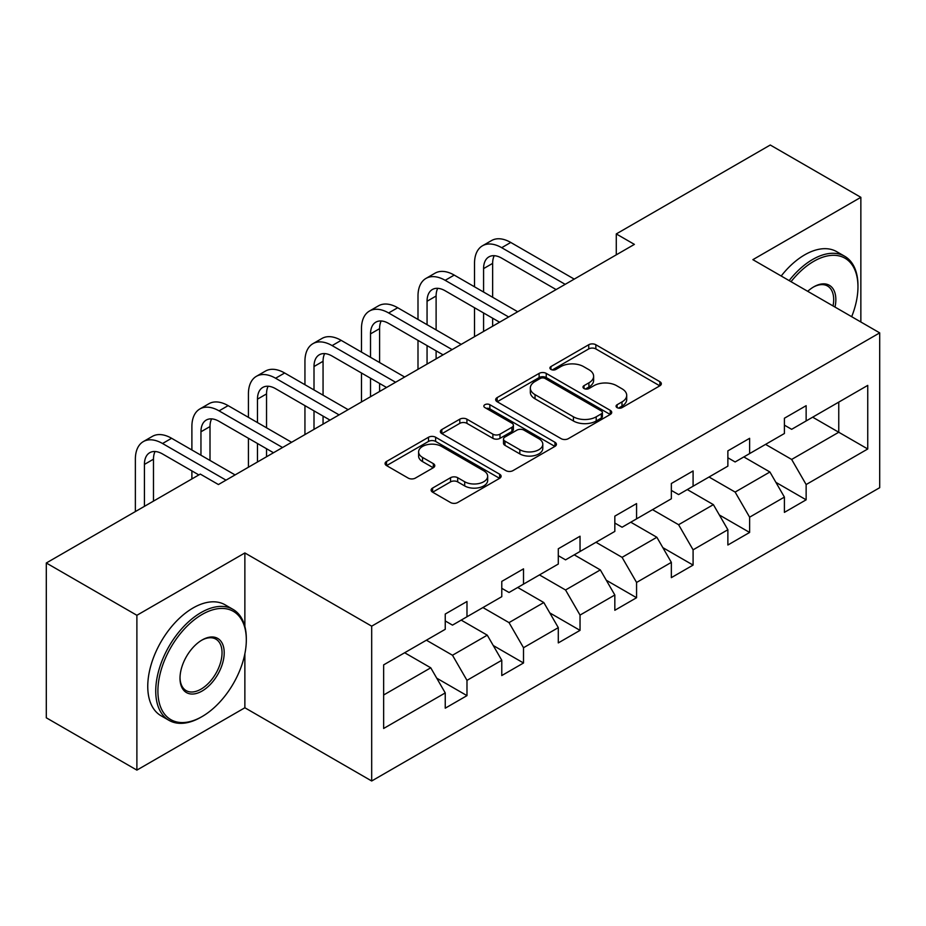 <?xml version="1.0" encoding="UTF-8"?>
<svg xmlns="http://www.w3.org/2000/svg" width="926" height="926" viewBox="0 0 926 926"><rect width="100%" height="100%" fill="white"/><g stroke="black" fill="none" stroke-linecap="round" stroke-linejoin="round"><path stroke-width="1.39" d="M617.098 407.625A3.519 2.037 0 0 0 622.075 407.625L659.868 385.806A5.035 2.905 0 0 0 661.338 383.746A5.035 2.905 0 0 0 659.868 381.697L595.846 344.738A5.035 2.905 0 0 0 588.739 344.738L550.947 366.557A3.519 2.037 0 0 0 549.917 367.992A3.519 2.037 0 0 0 550.947 369.428A3.519 2.037 0 0 0 555.924 369.428L560.82 366.603A16.101 9.295 0 0 1 583.577 366.603L588.913 369.682A16.101 9.295 0 0 1 593.624 376.257A16.101 9.295 0 0 1 588.913 382.832L584.028 385.644A3.519 2.037 0 0 0 582.986 387.091A3.519 2.037 0 0 0 584.028 388.526A3.519 2.037 0 0 0 589.005 388.526L593.89 385.702A16.101 9.295 0 0 1 616.658 385.702L621.994 388.781A16.101 9.295 0 0 1 626.705 395.356A16.101 9.295 0 0 1 621.994 401.919L617.098 404.743A3.519 2.037 0 0 0 616.068 406.19A3.519 2.037 0 0 0 617.098 407.625L617.098 404.743M432.592 488.06A5.035 2.905 0 0 0 431.122 490.12A5.035 2.905 0 0 0 432.592 492.169L450.557 502.54A5.035 2.905 0 0 0 457.675 502.54L499.635 478.314A5.035 2.905 0 0 0 501.116 476.253A5.035 2.905 0 0 0 499.635 474.205L435.625 437.246A5.035 2.905 0 0 0 428.506 437.246L386.536 461.472A5.035 2.905 0 0 0 385.066 463.521A5.035 2.905 0 0 0 386.536 465.581L408.239 478.105A5.035 2.905 0 0 0 415.346 478.105L433.31 467.734A5.035 2.905 0 0 0 434.78 465.685A5.035 2.905 0 0 0 433.31 463.625L422.545 457.421A13.45 7.767 0 0 1 418.61 451.923A13.45 7.767 0 0 1 426.909 444.746A13.45 7.767 0 0 1 441.575 446.436L483.719 470.767A13.45 7.767 0 0 1 487.666 476.253A13.45 7.767 0 0 1 479.355 483.43A13.45 7.767 0 0 1 464.69 481.751L457.675 477.7A5.035 2.905 0 0 0 450.557 477.7L432.592 488.06L432.592 492.169M244.869 552.949L136.886 615.292L46.3 562.996L46.3 717.8L136.886 770.108L244.869 707.765L371.685 780.988L371.685 626.173L244.869 552.949L244.869 626.439M860.856 321.993L860.856 197.319L752.873 259.662L879.7 332.874L371.685 626.173M860.856 197.319L770.27 145.012L616.276 233.931L616.276 254.847M46.3 562.996L200.294 474.089L218.42 484.541L634.391 244.383L616.276 233.931M561.168 438.681A5.035 2.905 0 0 0 568.286 438.681L610.257 414.454A5.035 2.905 0 0 0 611.727 412.394A5.035 2.905 0 0 0 610.257 410.345L546.236 373.386A5.035 2.905 0 0 0 539.117 373.386L497.146 397.613A5.035 2.905 0 0 0 495.676 399.662A5.035 2.905 0 0 0 497.146 401.722L561.168 438.681M486.289 408.378A3.519 2.037 0 0 1 489.854 408.875L489.854 404.697L554.952 442.269A5.035 2.905 0 0 1 556.422 444.33A5.035 2.905 0 0 1 554.952 446.378L512.981 470.616A5.035 2.905 0 0 1 505.862 470.616L441.841 433.646L441.841 429.537A5.035 2.905 0 0 0 440.371 431.597A5.035 2.905 0 0 0 441.841 433.646M441.841 429.537L459.805 419.177A5.035 2.905 0 0 1 466.924 419.177L492.887 434.167A5.035 2.905 0 0 0 499.994 434.167L511.916 427.28A5.035 2.905 0 0 0 513.386 425.231A5.035 2.905 0 0 0 511.916 423.182L484.877 407.567A3.519 2.037 0 0 1 483.847 406.132A3.519 2.037 0 0 1 486.023 404.257A3.519 2.037 0 0 1 489.854 404.697M371.685 780.988L879.7 487.689L879.7 332.874M436.725 678.168L466.982 695.634L466.982 680.355L501.776 660.273L501.776 675.552L523.514 662.993L523.514 647.725L558.297 627.643L558.297 642.91L580.035 630.363L580.035 615.084L614.829 595.001L614.829 610.28L636.567 597.721L636.567 582.454L671.35 562.371L671.35 577.639L693.088 565.091L693.088 549.824L727.871 529.73L727.871 545.009L749.62 532.45L749.62 517.183L784.403 497.1L784.403 512.367L806.141 499.82L806.141 484.553L867.743 448.983L867.743 385.39L838.759 402.127L838.759 432.245L867.743 448.983M466.982 695.634L445.244 708.182L445.244 692.914L383.642 728.473L383.642 664.88L445.244 629.31L445.244 614.042L466.982 601.495L466.982 616.762L501.776 596.68L501.776 581.401L523.514 568.853L523.514 584.121L558.297 564.038L558.297 548.771L580.035 536.223L580.035 551.491L614.829 531.408L614.829 516.141L636.567 503.582L636.567 518.861L671.35 498.778L671.35 483.499L693.088 470.952L693.088 486.219L727.871 466.137L727.871 450.869L749.62 438.311L749.62 453.59L784.403 433.507L784.403 418.228L806.141 405.681L806.141 420.948L867.743 385.39M461.183 620.107L487.273 635.167L452.49 655.249L426.4 640.19M445.244 620.941L452.49 625.131L466.982 616.762M452.49 655.249L466.982 680.355M487.273 635.167L501.776 660.273M517.715 587.478L543.805 602.537L509.022 622.619L482.932 607.56M501.776 588.311L509.022 592.49L523.514 584.121M509.022 622.619L523.514 647.725M543.805 602.537L558.297 627.643M574.236 554.836L600.326 569.907L565.543 589.989L539.453 574.919M558.297 555.669L565.543 559.86L580.035 551.491M565.543 589.989L580.035 615.084M600.326 569.907L614.829 595.001M630.768 522.206L656.858 537.265L622.075 557.348L595.985 542.289M614.829 523.04L622.075 527.23L636.567 518.861M622.075 557.348L636.567 582.454M656.858 537.265L671.35 562.371M687.289 489.565L713.379 504.635L678.596 524.718L652.506 509.647M671.35 490.41L678.596 494.588L693.088 486.219M678.596 524.718L693.088 549.824M713.379 504.635L727.871 529.73M743.821 456.935L769.911 471.994L735.128 492.076L709.038 477.017M727.871 457.768L735.128 461.958L749.62 453.59M735.128 492.076L749.62 517.183M769.911 471.994L784.403 497.1M812.669 417.186L838.759 432.245L791.649 459.446L765.559 444.376M784.403 425.138L791.649 429.317L806.141 420.948M791.649 459.446L806.141 484.553M136.886 615.292L136.886 770.108M383.642 694.998L430.752 667.808L404.662 652.749M430.752 667.808L445.244 692.914M775.884 482.353L806.141 499.82M719.363 514.983L749.62 532.45M662.831 547.625L693.088 565.091M606.31 580.255L636.567 597.721M549.778 612.896L580.035 630.363M493.257 645.526L523.514 662.993M244.869 707.765L244.869 653.779M618.51 408.123L621.994 406.109A16.101 9.295 0 0 0 626.705 399.534L626.705 395.356M593.624 376.257L593.624 380.436A16.101 9.295 0 0 1 588.913 387.01L585.429 389.024M659.798 385.841L595.846 348.917A5.035 2.905 0 0 0 588.739 348.917L552.347 369.925M610.188 414.489L546.236 377.565A5.035 2.905 0 0 0 539.117 377.565L497.216 401.757M601.356 413.829A3.519 2.037 0 0 0 602.398 412.394A3.519 2.037 0 0 0 601.356 410.959L545.171 378.514A3.519 2.037 0 0 0 540.182 378.514L535.031 381.489A16.101 9.295 0 0 0 530.32 388.063A16.101 9.295 0 0 0 535.031 394.638L573.437 416.816A16.101 9.295 0 0 0 596.205 416.816L601.356 413.829L601.356 418.02A3.519 2.037 0 0 0 602.398 416.584L602.398 412.394M530.32 388.063L530.32 392.242A16.101 9.295 0 0 0 535.031 398.817L535.031 394.638M601.356 418.02L596.205 420.994A16.101 9.295 0 0 1 573.437 420.994L535.031 398.817M441.91 433.692L459.805 423.356L459.805 419.177M513.386 425.231L513.386 429.409A5.035 2.905 0 0 1 511.916 431.47L499.994 438.345A5.035 2.905 0 0 1 492.887 438.345L466.924 423.356A5.035 2.905 0 0 0 459.805 423.356M489.854 408.875L554.882 446.425M519.822 449.712A13.45 7.767 0 0 0 534.487 451.402A13.45 7.767 0 0 0 542.798 444.225A13.45 7.767 0 0 0 538.851 438.727L524 430.162A5.035 2.905 0 0 0 516.893 430.162L504.971 437.037A5.035 2.905 0 0 0 503.501 439.086A5.035 2.905 0 0 0 504.971 441.146L519.822 449.712L519.822 453.902A13.45 7.767 0 0 0 534.487 455.58A13.45 7.767 0 0 0 542.798 448.404L542.798 444.225M503.501 439.086L503.501 443.276A5.035 2.905 0 0 0 504.971 445.325L504.971 441.146M519.822 453.902L504.971 445.325M487.666 476.253L487.666 480.444A13.45 7.767 0 0 1 479.355 487.62A13.45 7.767 0 0 1 464.69 485.93L457.675 481.879A5.035 2.905 0 0 0 450.557 481.879L432.662 492.215M418.61 451.923L418.61 456.113A13.45 7.767 0 0 0 422.545 461.599L422.545 457.421M433.241 467.769L422.545 461.599M499.577 478.348L435.625 441.424A5.035 2.905 0 0 0 428.506 441.424L386.605 465.616M474.517 286.817L474.517 263.378A38.429 22.189 60 0 1 482.481 245.784L491.544 240.563A38.429 22.189 60 0 1 510.758 242.462L574.236 279.108M482.481 245.784A38.429 22.189 60 0 1 501.695 247.693L565.184 284.34M556.121 289.572L501.695 258.146A25.627 14.793 -120 0 0 488.893 256.884A25.627 14.793 -120 0 0 483.58 268.609L483.58 292.037M494.241 255.703A25.627 14.793 -120 0 0 492.644 263.378L492.644 297.269M483.58 312.965L483.58 331.45M492.644 318.197L492.644 326.23M474.517 336.682L474.517 307.733M851.677 316.704A62.517 36.091 120 0 0 857.962 286.852A62.517 36.091 120 0 0 813.757 261.329A62.517 36.091 120 0 0 791.047 281.689M789.16 280.601A64.056 36.982 -60 0 1 812.669 259.454A64.056 36.982 -60 0 1 844.697 256.271A64.056 36.982 -60 0 1 857.962 285.602L857.962 286.852M807.715 291.32A31.264 18.045 -60 0 1 813.757 286.852L813.757 286.852A31.264 18.045 -60 0 1 835.009 307.073M781.197 276.006A64.056 36.982 -60 0 1 804.694 254.847A64.056 36.982 -60 0 1 836.722 251.675L844.697 256.271M833.041 305.939A29.725 17.154 120 0 0 827.531 286.007A29.725 17.154 120 0 0 813.202 287.176M201.023 717.175L202.111 716.55A62.517 36.091 120 0 0 246.316 639.982A62.517 36.091 120 0 0 202.111 614.459A62.517 36.091 120 0 0 157.906 691.028A62.517 36.091 120 0 0 202.111 716.55L201.023 717.175A64.056 36.982 -60 0 1 168.995 720.347A64.056 36.982 -60 0 1 159.179 669.023A64.056 36.982 -60 0 1 201.023 612.572A64.056 36.982 -60 0 1 233.051 609.401A64.056 36.982 -60 0 1 246.316 638.732L246.316 639.982M202.111 691.028A31.264 18.045 -60 0 1 180.003 678.272A31.264 18.045 -60 0 1 202.111 639.982L202.111 639.982A31.264 18.045 -60 0 1 224.208 652.749A31.264 18.045 -60 0 1 202.111 691.028M180.014 677.624A29.725 17.154 120 0 0 186.161 690.622A29.725 17.154 120 0 0 201.023 689.141A29.725 17.154 120 0 0 220.434 662.958A29.725 17.154 120 0 0 215.885 639.137A29.725 17.154 120 0 0 201.555 640.306M168.995 720.347L161.02 715.752A64.056 36.982 -60 0 1 151.204 664.417A64.056 36.982 -60 0 1 193.048 607.977A64.056 36.982 -60 0 1 225.076 604.805L233.051 609.401M417.996 319.447L417.996 296.019A38.429 22.189 60 0 1 425.96 278.425L435.012 273.193A38.429 22.189 60 0 1 454.226 275.091L517.715 311.749M425.96 278.425A38.429 22.189 60 0 1 445.175 280.323L508.652 316.981M499.6 322.213L445.175 290.787A25.627 14.793 -120 0 0 432.361 289.514A25.627 14.793 -120 0 0 427.06 301.251L427.06 324.679M437.72 288.333A25.627 14.793 -120 0 0 436.111 296.019L436.111 329.911M427.06 345.595L427.06 364.092M436.111 350.827L436.111 358.86M417.996 369.324L417.996 340.363M361.476 352.077L361.476 328.649A38.429 22.189 60 0 1 369.428 311.055L378.491 305.823A38.429 22.189 60 0 1 397.705 307.733L461.183 344.379M369.428 311.055A38.429 22.189 60 0 1 388.642 312.965L452.131 349.611M443.068 354.843L388.642 323.417A25.627 14.793 -120 0 0 375.84 322.155A25.627 14.793 -120 0 0 370.527 333.881L370.527 357.309M381.188 320.975A25.627 14.793 -120 0 0 379.591 328.649L379.591 362.541M370.527 378.236L370.527 396.722M379.591 383.457L379.591 391.49M361.476 401.953L361.476 373.004M304.943 384.718L304.943 361.29A38.429 22.189 60 0 1 312.907 343.696L321.959 338.465A38.429 22.189 60 0 1 341.173 340.363L404.662 377.021M312.907 343.696A38.429 22.189 60 0 1 332.121 345.595L395.599 382.253M386.547 387.473L332.121 356.059A25.627 14.793 -120 0 0 319.308 354.785A25.627 14.793 -120 0 0 314.007 366.522L314.007 389.95M324.667 353.605A25.627 14.793 -120 0 0 323.058 361.29L323.058 395.182M314.007 410.866L314.007 429.363M323.058 416.098L323.058 424.131M304.943 434.595L304.943 405.634M248.423 417.348L248.423 393.92A38.429 22.189 60 0 1 256.375 376.326L265.438 371.095A38.429 22.189 60 0 1 284.652 373.004L348.13 409.651M256.375 376.326A38.429 22.189 60 0 1 275.589 378.236L339.078 414.883M330.015 420.115L275.589 388.688A25.627 14.793 -120 0 0 262.787 387.427A25.627 14.793 -120 0 0 257.474 399.152L257.474 422.58M268.135 386.246A25.627 14.793 -120 0 0 266.538 393.92L266.538 427.812M257.474 443.508L257.474 461.993M266.538 448.728L266.538 456.761M248.423 467.225L248.423 438.276M191.89 449.99L191.89 426.562A38.429 22.189 60 0 1 199.854 408.968L208.906 403.736A38.429 22.189 60 0 1 228.132 405.634L291.609 442.292M199.854 408.968A38.429 22.189 60 0 1 219.068 410.866L282.546 447.513M273.494 452.745L219.068 421.33A25.627 14.793 -120 0 0 206.255 420.057A25.627 14.793 -120 0 0 200.954 431.782L200.954 455.222M211.614 418.876A25.627 14.793 -120 0 0 210.005 426.562L210.005 460.442M191.89 478.939L191.89 470.906M135.37 511.58L135.37 459.192A38.429 22.189 60 0 1 143.322 441.598L152.385 436.366A38.429 22.189 60 0 1 171.599 438.276L235.088 474.922M143.322 441.598A38.429 22.189 60 0 1 162.536 443.508L226.025 480.154M198.847 474.922L162.536 453.96A25.627 14.793 -120 0 0 149.734 452.698A25.627 14.793 -120 0 0 144.421 464.424L144.421 506.348M155.082 451.506A25.627 14.793 -120 0 0 153.484 459.192L153.484 501.116M621.994 406.109L621.994 401.919M584.028 388.526L584.028 385.644M588.913 387.01L588.913 382.832M550.947 369.428L550.947 366.557M588.739 348.917L588.739 344.738M595.846 348.917L595.846 344.738M659.868 385.806L659.868 381.697M497.146 401.722L497.146 397.613M539.117 377.565L539.117 373.386M546.236 377.565L546.236 373.386M610.257 414.454L610.257 410.345M573.437 420.994L573.437 416.816M596.205 420.994L596.205 416.816M466.924 423.356L466.924 419.177M492.887 438.345L492.887 434.167M499.994 438.345L499.994 434.167M511.916 431.47L511.916 427.28M554.952 446.378L554.952 442.269M450.557 481.879L450.557 477.7M457.675 481.879L457.675 477.7M464.69 485.93L464.69 481.751M433.31 467.734L433.31 463.625M386.536 465.581L386.536 461.472M428.506 441.424L428.506 437.246M435.625 441.424L435.625 437.246M499.635 478.314L499.635 474.205M510.758 242.462L501.695 247.693M492.644 263.378L483.58 268.609M454.226 275.091L445.175 280.323M436.111 296.019L427.06 301.251M397.705 307.733L388.642 312.965M379.591 328.649L370.527 333.881M341.173 340.363L332.121 345.595M323.058 361.29L314.007 366.522M284.652 373.004L275.589 378.236M266.538 393.92L257.474 399.152M228.132 405.634L219.068 410.866M210.005 426.562L200.954 431.782M171.599 438.276L162.536 443.508M153.484 459.192L144.421 464.424"/></g></svg>
